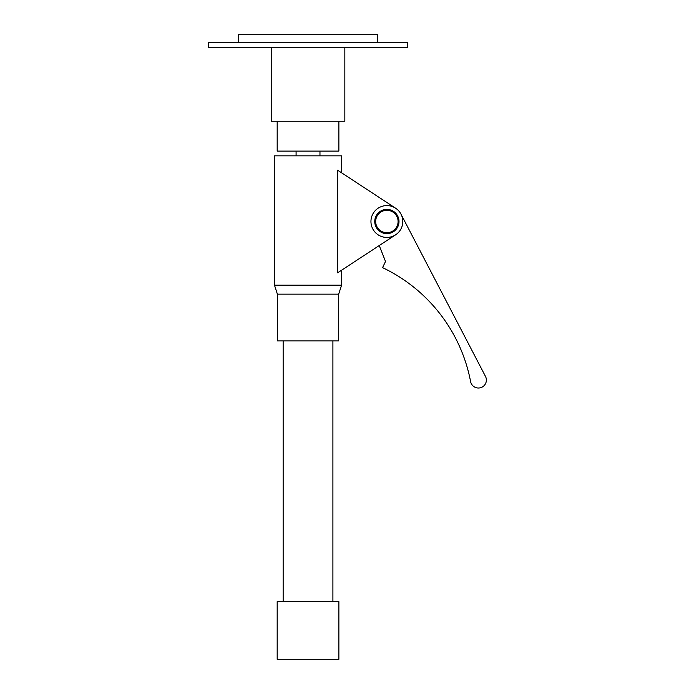 <?xml version="1.0" encoding="UTF-8"?>
<svg xmlns="http://www.w3.org/2000/svg" width="694" height="694" viewBox="0 0 694 694"><rect width="100%" height="100%" fill="white"/><g stroke="black" fill="none" stroke-linecap="round" stroke-linejoin="round"><path stroke-width="1.04" d="M277.184 659.3L338.872 659.3L338.872 601.594L277.184 601.594L277.184 659.3M398.087 221.516A11.217 11.217 0 0 0 386.87 210.299A11.217 11.217 0 0 0 375.662 221.516A11.217 11.217 0 0 0 386.87 232.724A11.217 11.217 0 0 0 398.087 221.516M374.751 221.516A12.119 12.119 0 0 0 386.87 233.635A12.119 12.119 0 0 0 398.998 221.516A12.119 12.119 0 0 0 386.87 209.388A12.119 12.119 0 0 0 374.751 221.516M370.952 221.516A15.919 15.919 0 0 1 386.87 205.589A15.919 15.919 0 0 1 402.798 221.516A15.919 15.919 0 0 1 386.87 237.435A15.919 15.919 0 0 1 370.952 221.516M338.672 294.143L277.383 294.143L277.383 340.91L338.672 340.91L338.672 294.143L341.561 285.191L274.494 285.191L274.494 155.846L341.561 155.846L341.561 172.771M395.597 234.824L337.64 272.811L337.64 170.212L395.597 208.2M379.236 245.555L385.508 261.464L382.576 267.641A159.195 159.195 0 0 1 470.593 381.553A7.964 7.964 0 0 0 481.02 387.582A7.964 7.964 0 0 0 485.47 376.382L400.993 214.16M277.184 121.259L277.184 151.11L338.872 151.11L338.872 121.259M344.84 47.634L344.84 121.259L271.215 121.259L271.215 47.634M208.53 42.664L407.525 42.664L407.525 47.634L208.53 47.634L208.53 42.664M238.38 42.664L238.38 34.7L377.675 34.7L377.675 42.664M332.903 340.91L332.903 601.594M283.152 340.91L283.152 601.594M341.561 270.252L341.561 285.191M277.383 294.143L274.494 285.191M319.969 151.11L319.969 155.846M296.086 151.11L296.086 155.846"/></g></svg>
